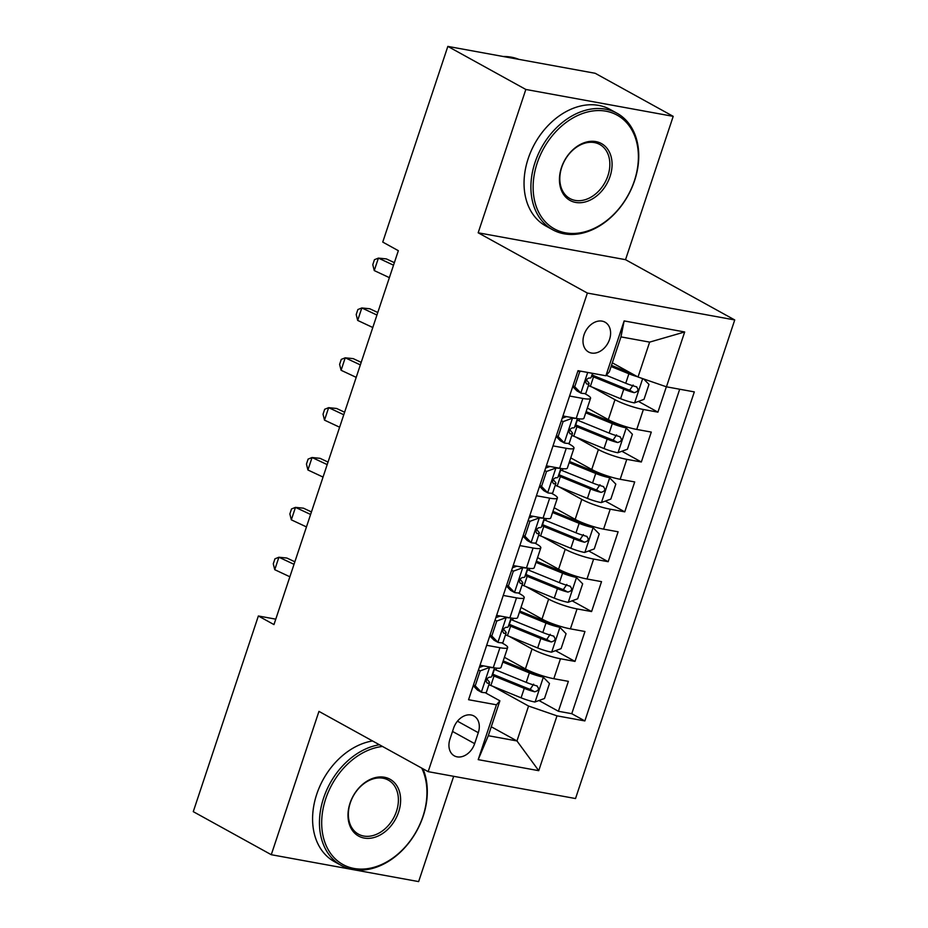 <?xml version="1.0" encoding="UTF-8"?>
<svg xmlns="http://www.w3.org/2000/svg" width="928" height="928" viewBox="0 0 928 928"><rect width="100%" height="100%" fill="white"/><g stroke="black" fill="none" stroke-linecap="round" stroke-linejoin="round"><path stroke-width="1.39" d="M584.048 334.764A17.04 12.656 118.9 0 0 588.561 352.002A17.04 12.656 118.9 0 0 609.545 339.416A17.04 12.656 118.9 0 0 605.033 322.178A17.04 12.656 118.9 0 0 584.048 334.764M673.206 116.348L525.84 89.459L478.164 232.789L625.53 259.678L673.206 116.348L595.208 73.289L447.841 46.4L382.742 242.08L398.344 250.688L273.969 624.59L258.367 615.983L193.268 811.652L271.278 854.711L418.644 881.6L453.664 776.318M625.53 259.678L734.732 319.951L575.522 798.544L428.156 771.655L587.366 293.062L734.732 319.951M504.403 657.302L525.422 668.902A21.298 3.445 18.4 0 0 553.83 678.704L568.365 681.349L558.412 711.266L538.959 700.524M509.286 636.399L532.046 648.962A21.298 3.445 18.4 0 0 560.466 658.764L575 661.409L555.547 650.667M575 661.409L584.953 631.504L570.418 628.848A21.298 3.445 18.4 0 1 541.998 619.057L520.991 607.457M537.579 557.6L558.586 569.2A21.298 3.445 18.4 0 0 586.995 578.991L601.53 581.647L591.588 611.564L572.124 600.822M554.155 507.744L575.174 519.344A21.298 3.445 18.4 0 0 603.583 529.146L618.118 531.79L608.165 561.707L588.712 550.965M570.743 457.887L591.751 469.487A21.298 3.445 18.4 0 0 620.171 479.289L634.706 481.934L624.753 511.85L605.3 501.108M587.331 408.042L608.339 419.642A21.298 3.445 18.4 0 0 636.747 429.432L651.282 432.088L641.341 461.993L621.876 451.252M569.583 396.024L582.842 398.448A21.298 3.445 -161.6 0 0 590.568 398.274A21.298 3.445 -161.6 0 0 586.299 394.458L584.57 393.507M573.527 387.417L572.622 386.918M553.007 445.881L566.254 448.294A21.298 3.445 -161.6 0 0 573.991 448.131A21.298 3.445 -161.6 0 0 569.711 444.315L567.982 443.364M556.939 437.262L556.034 436.763M536.419 495.738L549.678 498.15A21.298 3.445 -161.6 0 0 557.403 497.988A21.298 3.445 -161.6 0 0 553.123 494.172L551.394 493.22M540.351 487.119L539.446 486.62M519.831 545.583L533.09 548.007A21.298 3.445 -161.6 0 0 540.815 547.845A21.298 3.445 -161.6 0 0 536.546 544.028L534.818 543.066M523.775 536.976L522.87 536.477M503.254 595.44L516.502 597.864A21.298 3.445 -161.6 0 0 524.239 597.69A21.298 3.445 -161.6 0 0 519.958 593.874L518.23 592.922M507.187 586.832L506.282 586.334M474.649 743.653L478.291 732.691A16.507 12.261 118.9 0 0 473.918 715.987A16.507 12.261 118.9 0 0 453.595 728.178L449.952 739.152A16.507 12.261 118.9 0 0 454.326 755.856A16.507 12.261 118.9 0 0 474.649 743.653L452.516 731.438M612.329 362.836L638.023 377.012L649.635 342.119L620.96 336.887L609.348 371.78L605.903 375.77L578.016 370.678L468.559 699.712L496.445 704.804L499.89 700.814L485.066 692.636M605.903 375.77L624.138 320.926L684.678 331.969L666.443 386.814L694.318 391.894L584.86 720.928L556.986 715.848L538.739 770.681L478.198 759.638L496.445 704.804M592.203 387.127L614.974 399.69L608.339 419.642M575.615 436.984L598.386 449.546L591.751 469.487M559.039 486.84L581.798 499.403L575.174 519.344M542.451 536.686L565.222 549.26L558.586 569.2M525.863 586.542L548.634 599.105L541.998 619.057M486.666 645.296L499.925 647.709A21.298 3.445 18.4 0 0 507.651 647.547A21.298 3.445 18.4 0 0 503.37 643.73L501.642 642.779M490.599 636.678L489.694 636.179M558.412 711.266L571.764 713.702L679.69 389.226M614.974 399.69A21.298 3.445 -161.6 0 0 643.382 409.492L657.917 412.148L666.362 386.779M641.341 461.993L626.794 459.348A21.298 3.445 -161.6 0 1 598.386 449.546M624.753 511.85L610.218 509.194A21.298 3.445 -161.6 0 1 581.798 499.403M608.165 561.707L593.63 559.05A21.298 3.445 -161.6 0 1 565.222 549.26M591.588 611.564L577.042 608.907A21.298 3.445 -161.6 0 1 548.634 599.105M480.031 665.237L493.29 667.65A21.298 3.445 18.4 0 0 501.016 667.487L507.651 647.547M496.619 615.38L509.878 617.804A21.298 3.445 18.4 0 0 517.604 617.63L524.239 597.69M513.196 565.523L526.454 567.948A21.298 3.445 18.4 0 0 534.192 567.785L540.815 547.845M529.784 515.678L543.042 518.091A21.298 3.445 18.4 0 0 550.768 517.928L557.403 497.988M546.372 465.821L559.63 468.246A21.298 3.445 18.4 0 0 567.356 468.072L573.991 448.131M562.948 415.964L576.207 418.389A21.298 3.445 18.4 0 0 583.944 418.215L590.568 398.274M474.022 686.534L473.118 686.036M499.89 700.814L488.29 735.718L516.966 740.95L528.566 706.046L556.986 715.848M491.26 726.763L516.966 740.95L538.739 770.681M492.698 686.256L528.566 706.046M525.84 89.459L447.841 46.4M478.164 232.789L587.366 293.062M428.156 771.655L318.954 711.382L271.278 854.711M275.778 619.162L258.367 615.983M571.764 713.702L584.86 720.928M657.917 412.148L638.464 401.406M666.443 386.814L638.023 377.012M488.29 735.718L478.198 759.638M624.138 320.926L620.96 336.887M684.678 331.969L649.635 342.119M488.894 666.849L489.798 667.36L480.182 670.886L475.206 685.85L481.516 692.288A14.106 2.285 18.4 0 0 486.434 692.137L489.59 682.66A14.106 2.285 18.4 0 0 489.334 681.987L486.759 678.844M481.516 692.288L477.456 690.049L473.222 685.722M489.798 667.36A14.106 2.285 18.4 0 0 493.522 667.696M479.277 667.487L483.639 665.898M494.508 667.858L491.573 676.686A14.106 2.285 -161.6 0 1 489.253 677.162C486.04 678.878 485.367 680.874 487.27 683.147A14.106 2.285 18.4 0 0 489.59 682.66M294.014 564.317L278.899 557.229L274.746 569.688L289.872 576.775M274.746 569.688L273.284 563.806L274.943 558.818L278.899 557.229L286.868 558.041L294.86 561.788M480.182 670.886L478.465 669.946M473.489 684.899L475.206 685.85M488.905 684.69A40.728 6.6 -161.6 0 0 490.866 685.502L521.095 697.821A14.106 2.285 -161.6 0 0 534.876 702.02L544.504 698.494L549.48 683.53L543.17 677.092A14.106 2.285 -161.6 0 1 529.389 672.893L502.825 662.07M543.17 677.092L539.122 674.853A7.192 1.16 -161.6 0 1 532.196 672.73L503.208 660.922M492.536 673.786A16.774 2.714 18.4 0 0 493.046 673.38L494.38 669.378M492.06 675.224A40.728 6.6 18.4 0 0 494.009 676.025L524.25 688.356A14.106 2.285 18.4 0 0 534.656 691.789C538.901 690.641 539.562 688.646 536.651 685.815A14.106 2.285 -161.6 0 1 526.234 682.37L496.004 670.051A40.728 6.6 -161.6 0 1 494.056 669.239M533.646 684.156L530.166 689.318A7.192 1.16 -161.6 0 1 527.058 688.193L496.816 675.862A33.814 5.475 -161.6 0 1 492.466 674.018M537.324 686.07L536.651 685.815M382.498 746.46A64.96 48.256 118.9 0 0 325.728 798.788A64.96 48.256 118.9 0 0 354.078 868.469A64.96 48.256 118.9 0 0 422.901 816.512A64.96 48.256 118.9 0 0 421.741 768.117M422.948 768.79A66.549 49.451 -61.1 0 1 423.168 816.222A66.549 49.451 -61.1 0 1 341.214 865.406A66.549 49.451 -61.1 0 1 323.594 798.045A66.549 49.451 -61.1 0 1 379.413 744.755M350.018 803.219A32.48 24.128 -61.1 0 1 384.436 777.246A32.48 24.128 -61.1 0 1 398.611 812.081A32.48 24.128 -61.1 0 1 364.194 838.065A32.48 24.128 -61.1 0 1 350.018 803.219M396.476 811.35A30.879 22.945 118.9 0 0 388.298 780.1A30.879 22.945 118.9 0 0 350.274 802.917A30.879 22.945 118.9 0 0 358.452 834.168A30.879 22.945 118.9 0 0 396.476 811.35M341.214 865.406L334.358 861.613A66.549 49.451 -61.1 0 1 316.726 794.264A66.549 49.451 -61.1 0 1 372.546 740.962M537.173 163.154A64.96 48.256 118.9 0 0 565.535 232.835A64.96 48.256 118.9 0 0 634.358 180.879A64.96 48.256 118.9 0 0 605.996 111.198A64.96 48.256 118.9 0 0 537.173 163.154M634.613 180.577A66.549 49.451 -61.1 0 1 552.67 229.761A66.549 49.451 -61.1 0 1 535.038 162.412A66.549 49.451 -61.1 0 1 616.992 113.228A66.549 49.451 -61.1 0 1 634.613 180.577M561.463 167.585A32.48 24.128 -61.1 0 1 595.88 141.601A32.48 24.128 -61.1 0 1 610.056 176.448A32.48 24.128 -61.1 0 1 575.65 202.432A32.48 24.128 -61.1 0 1 561.463 167.585M607.933 175.717A30.879 22.945 118.9 0 0 599.755 144.466A30.879 22.945 118.9 0 0 561.73 167.284A30.879 22.945 118.9 0 0 569.908 198.534A30.879 22.945 118.9 0 0 607.933 175.717M552.67 229.761L545.803 225.98A66.549 49.451 -61.1 0 1 528.183 158.63A66.549 49.451 -61.1 0 1 610.125 109.446L616.992 113.228M503.289 56.515A66.549 49.451 -61.1 0 1 518.868 59.357M505.47 617.004L506.386 617.503L496.77 621.041L491.794 635.993L498.092 642.431A14.106 2.285 18.4 0 0 503.022 642.28L506.166 632.815A14.106 2.285 18.4 0 0 505.922 632.13L503.336 628.987M498.092 642.431L494.032 640.192L489.798 635.866M506.386 617.503A14.106 2.285 18.4 0 0 510.098 617.839M495.865 617.642L500.215 616.041M511.096 618.013L508.161 626.829A14.106 2.285 -161.6 0 1 505.841 627.305C502.616 629.022 501.955 631.017 503.846 633.29A14.106 2.285 18.4 0 0 506.166 632.815M310.602 514.46L295.475 507.372L291.334 519.831L306.46 526.918M291.334 519.831L289.861 513.95L291.52 508.962L295.475 507.372L303.456 508.184L311.437 511.931M496.77 621.041L495.053 620.09M490.077 635.042L491.794 635.993M522.058 567.147L522.974 567.646L513.346 571.184L508.37 586.136L514.68 592.574A14.106 2.285 18.4 0 0 519.599 592.435L522.754 582.958A14.106 2.285 18.4 0 0 522.51 582.274L519.924 579.13M514.68 592.574L510.62 590.336L506.386 586.009M522.974 567.646A14.106 2.285 18.4 0 0 526.686 567.994M512.453 567.785L516.803 566.184M527.672 568.156L524.738 576.972A14.106 2.285 -161.6 0 1 522.418 577.46C519.204 579.165 518.543 581.16 520.434 583.434A14.106 2.285 18.4 0 0 522.754 582.958M327.19 464.603L312.063 457.516L307.922 469.986L323.037 477.073M307.922 469.986L306.449 464.093L308.108 459.105L312.063 457.516L320.044 458.328L328.025 462.074M513.346 571.184L511.63 570.233M506.665 585.197L508.37 586.136M538.646 517.29L539.551 517.801L529.934 521.327L524.958 536.28L531.268 542.718A14.106 2.285 18.4 0 0 536.187 542.578L539.342 533.101A14.106 2.285 18.4 0 0 539.087 532.417L536.512 529.285M531.268 542.718L527.208 540.479L522.974 536.152M539.551 517.801A14.106 2.285 18.4 0 0 543.274 518.137M529.03 517.928L533.391 516.328M544.26 518.3L541.326 527.127A14.106 2.285 -161.6 0 1 539.006 527.603C535.792 529.32 535.12 531.303 537.022 533.588A14.106 2.285 18.4 0 0 539.342 533.101M343.766 414.746L328.651 407.659L324.498 420.129L339.625 427.216M324.498 420.129L323.037 414.236L324.696 409.26L328.651 407.659L336.62 408.482L344.613 412.218M529.934 521.327L528.218 520.376M523.241 535.34L524.958 536.28M555.222 467.434L556.139 467.944L546.522 471.47L541.546 486.434L547.845 492.872A14.106 2.285 18.4 0 0 552.775 492.722L555.918 483.256A14.106 2.285 18.4 0 0 555.675 482.572L553.088 479.428M547.845 492.872L543.785 490.634L539.551 486.307M556.139 467.944A14.106 2.285 18.4 0 0 559.851 468.28M545.618 468.072L549.968 466.482M560.848 468.443L557.914 477.27A14.106 2.285 -161.6 0 1 555.594 477.746C552.369 479.463 551.708 481.458 553.598 483.732A14.106 2.285 18.4 0 0 555.918 483.256M360.354 364.901L345.228 357.814L341.086 370.272L356.213 377.36M341.086 370.272L339.613 364.391L341.272 359.403L345.228 357.814L353.208 358.626L361.189 362.372M546.522 471.47L544.806 470.531M539.829 485.483L541.546 486.434M505.493 634.845A40.728 6.6 -161.6 0 0 507.442 635.645L537.683 647.964A14.106 2.285 -161.6 0 0 551.464 652.164L561.092 648.637L566.068 633.685L559.758 627.235A14.106 2.285 -161.6 0 1 545.977 623.048L519.402 612.213M559.758 627.235L555.698 624.996A7.192 1.16 -161.6 0 1 548.773 622.885L519.784 611.065M509.124 623.941A16.774 2.714 18.4 0 0 509.634 623.523L510.957 619.521M508.648 625.368A40.728 6.6 18.4 0 0 510.597 626.18L540.827 638.499A14.106 2.285 18.4 0 0 551.244 641.944C555.489 640.784 556.15 638.8 553.239 635.958A14.106 2.285 -161.6 0 1 542.822 632.513L512.581 620.194A40.728 6.6 -161.6 0 1 510.632 619.382M550.234 634.3L546.754 639.462A7.192 1.16 -161.6 0 1 543.634 638.336L513.404 626.017A33.814 5.475 -161.6 0 1 509.043 624.161M553.912 636.225L553.239 635.958M522.081 584.988A40.728 6.6 -161.6 0 0 524.03 585.788L554.271 598.119A14.106 2.285 -161.6 0 0 568.052 602.318L577.68 598.78L582.656 583.828L576.346 577.39A14.106 2.285 -161.6 0 1 562.554 573.191L535.99 562.356M576.346 577.39L572.286 575.151A7.192 1.16 -161.6 0 1 565.361 573.028L536.372 561.208M525.7 574.084A16.774 2.714 18.4 0 0 526.211 573.666L527.545 569.664M525.225 575.511A40.728 6.6 18.4 0 0 527.185 576.323L557.415 588.642A14.106 2.285 18.4 0 0 567.832 592.087C572.077 590.939 572.738 588.944 569.815 586.102A14.106 2.285 -161.6 0 1 559.41 582.656L529.169 570.337A40.728 6.6 -161.6 0 1 527.22 569.537M566.822 584.443L563.342 589.605A7.192 1.16 -161.6 0 1 560.222 588.48L529.981 576.16A33.814 5.475 -161.6 0 1 525.631 574.304M570.5 586.368L569.815 586.102M538.658 535.131A40.728 6.6 -161.6 0 0 540.618 535.943L570.848 548.262A14.106 2.285 -161.6 0 0 584.628 552.462L594.256 548.924L599.233 533.971L592.922 527.533A14.106 2.285 -161.6 0 1 579.142 523.334L552.578 512.511M592.922 527.533L588.874 525.294A7.192 1.16 -161.6 0 1 581.949 523.172L552.96 511.363M542.288 524.227A16.774 2.714 18.4 0 0 542.799 523.81L544.133 519.819M541.813 525.666A40.728 6.6 18.4 0 0 543.762 526.466L574.003 538.785A14.106 2.285 18.4 0 0 584.408 542.23C588.654 541.082 589.315 539.087 586.403 536.245A14.106 2.285 -161.6 0 1 575.986 532.811L545.757 520.48A40.728 6.6 -161.6 0 1 543.808 519.68M583.399 534.586L579.919 539.748A7.192 1.16 -161.6 0 1 576.81 538.634L546.569 526.304A33.814 5.475 -161.6 0 1 542.219 524.459M587.076 536.512L586.403 536.245M555.246 485.274A40.728 6.6 -161.6 0 0 557.194 486.086L587.436 498.406A14.106 2.285 -161.6 0 0 601.216 502.605L610.844 499.078L615.821 484.114L609.51 477.676A14.106 2.285 -161.6 0 1 595.73 473.477L569.154 462.654M609.51 477.676L605.45 475.438A7.192 1.16 -161.6 0 1 598.525 473.315L569.537 461.506M558.876 474.37A16.774 2.714 18.4 0 0 559.387 473.964L560.709 469.962M558.401 475.809A40.728 6.6 18.4 0 0 560.35 476.609L590.579 488.94A14.106 2.285 18.4 0 0 600.996 492.374C605.242 491.225 605.903 489.23 602.991 486.4A14.106 2.285 -161.6 0 1 592.574 482.954L562.333 470.635A40.728 6.6 -161.6 0 1 560.384 469.823M599.987 484.741L596.507 489.903A7.192 1.16 -161.6 0 1 593.386 488.778L563.157 476.447A33.814 5.475 -161.6 0 1 558.795 474.602M603.664 486.655L602.991 486.4M571.81 417.588L572.727 418.087L563.099 421.625L558.122 436.578L564.433 443.016A14.106 2.285 18.4 0 0 569.351 442.865L572.506 433.399A14.106 2.285 18.4 0 0 572.263 432.715L569.676 429.571M564.433 443.016L560.373 440.777L556.139 436.45M572.727 418.087A14.106 2.285 18.4 0 0 576.439 418.424M562.206 418.226L566.556 416.626M577.425 418.598L574.49 427.414A14.106 2.285 -161.6 0 1 572.17 427.889C568.957 429.606 568.296 431.601 570.186 433.875A14.106 2.285 18.4 0 0 572.506 433.399M376.942 315.044L361.816 307.957L357.674 320.415L372.789 327.503M357.674 320.415L356.201 314.534L357.86 309.546L361.816 307.957L369.796 308.769L377.777 312.516M563.099 421.625L561.382 420.674M556.417 435.626L558.122 436.578M571.834 435.429A40.728 6.6 -161.6 0 0 573.782 436.23L604.024 448.56A14.106 2.285 -161.6 0 0 617.804 452.748L627.432 449.222L632.409 434.269L626.098 427.831A14.106 2.285 -161.6 0 1 612.306 423.632L585.742 412.798M626.098 427.831L622.038 425.581A7.192 1.16 -161.6 0 1 615.113 423.47L586.125 411.649M575.453 424.525A16.774 2.714 18.4 0 0 575.963 424.108L577.297 420.106M574.977 425.952A40.728 6.6 18.4 0 0 576.938 426.764L607.167 439.083A14.106 2.285 18.4 0 0 617.584 442.528C621.83 441.368 622.491 439.385 619.568 436.543A14.106 2.285 -161.6 0 1 609.162 433.098L578.921 420.778A40.728 6.6 -161.6 0 1 576.972 419.966M616.575 434.884L613.095 440.046A7.192 1.16 -161.6 0 1 609.974 438.921L579.733 426.602A33.814 5.475 -161.6 0 1 575.383 424.746M620.252 436.81L619.568 436.543M581.114 371.246L579.687 371.768L574.71 386.721L581.021 393.159A14.106 2.285 18.4 0 0 585.939 393.02L589.094 383.542A14.106 2.285 18.4 0 0 588.839 382.858L586.264 379.726M581.021 393.159L576.961 390.92L572.727 386.593M592.493 373.323L591.078 377.557A14.106 2.285 -161.6 0 1 588.758 378.044C585.545 379.749 584.872 381.744 586.774 384.018A14.106 2.285 18.4 0 0 589.094 383.542M393.518 265.188L378.404 258.1L374.251 270.57L389.377 277.658M374.251 270.57L372.789 264.677L374.448 259.689L378.404 258.1L386.373 258.912L394.365 262.659M579.687 371.768L577.97 370.817M572.994 385.781L574.71 386.721M637.501 376.733A14.106 2.285 -161.6 0 1 628.894 373.775L611.1 366.525M632.281 373.845A7.192 1.16 -161.6 0 1 631.701 373.613L611.482 365.377M643.638 378.949L648.985 384.412L644.009 399.365L634.381 402.903A14.106 2.285 -161.6 0 1 620.6 398.704L590.37 386.373A40.728 6.6 -161.6 0 1 588.41 385.572M592.041 374.668A16.774 2.714 18.4 0 0 592.551 374.251L592.841 373.381M591.565 376.095A40.728 6.6 18.4 0 0 593.514 376.907L623.755 389.226A14.106 2.285 18.4 0 0 634.16 392.672C638.406 391.523 639.067 389.528 636.156 386.686A14.106 2.285 -161.6 0 1 625.739 383.241L606.286 375.318M633.151 385.027L629.671 390.189A7.192 1.16 -161.6 0 1 626.562 389.064L596.321 376.745A33.814 5.475 -161.6 0 1 591.971 374.889M636.84 386.953L636.156 386.686M532.046 648.962L525.422 668.902M560.466 658.764L553.83 678.704M643.382 409.492L636.747 429.432M626.794 459.348L620.171 479.289M610.218 509.194L603.583 529.146M593.63 559.05L586.995 578.991M577.042 608.907L570.418 628.848M499.925 647.709L493.29 667.65M516.502 597.864L509.878 617.804M533.09 548.007L526.454 567.948M549.678 498.15L543.042 518.091M566.254 448.294L559.63 468.246M582.842 398.448L576.207 418.389M457.458 721.184L478.291 732.691M489.566 667.441L481.354 692.126M535.12 701.939L543.332 677.254M496.004 670.051L496.631 668.137M490.866 685.502L494.009 676.025M526.234 682.37L529.389 672.893M521.095 697.821L524.25 688.356M530.166 689.318L534.656 691.789M506.143 617.596L497.942 642.269M522.731 567.739L514.518 592.412M539.319 517.882L531.106 542.567M555.895 468.025L547.694 492.71M551.708 652.082L559.92 627.398M512.581 620.194L513.219 618.292M507.442 635.645L510.597 626.18M542.822 632.513L545.977 623.048M537.683 647.964L540.827 638.499M546.754 639.462L551.244 641.944M568.296 602.226L576.497 577.552M529.169 570.337L529.807 568.435M524.03 585.788L527.185 576.323M559.41 582.656L562.554 573.191M554.271 598.119L557.415 588.642M563.342 589.605L567.832 592.087M584.872 552.369L593.085 527.696M545.757 520.48L546.383 518.578M540.618 535.943L543.762 526.466M575.986 532.811L579.142 523.334M570.848 548.262L574.003 538.785M579.919 539.748L584.408 542.23M601.46 502.524L609.673 477.839M562.333 470.635L562.971 468.721M557.194 486.086L560.35 476.609M592.574 482.954L595.73 473.477M587.436 498.406L590.579 488.94M596.507 489.903L600.996 492.374M572.483 418.18L564.27 442.853M618.048 452.667L626.249 427.982M578.921 420.778L579.559 418.876M573.782 436.23L576.938 426.764M609.162 433.098L612.306 423.632M604.024 448.56L607.167 439.083M613.095 440.046L617.584 442.528M587.702 372.441L580.858 392.996M634.624 402.81L642.675 378.624M590.37 386.373L593.514 376.907M625.739 383.241L628.894 373.775M620.6 398.704L623.755 389.226M629.671 390.189L634.16 392.672"/></g></svg>

